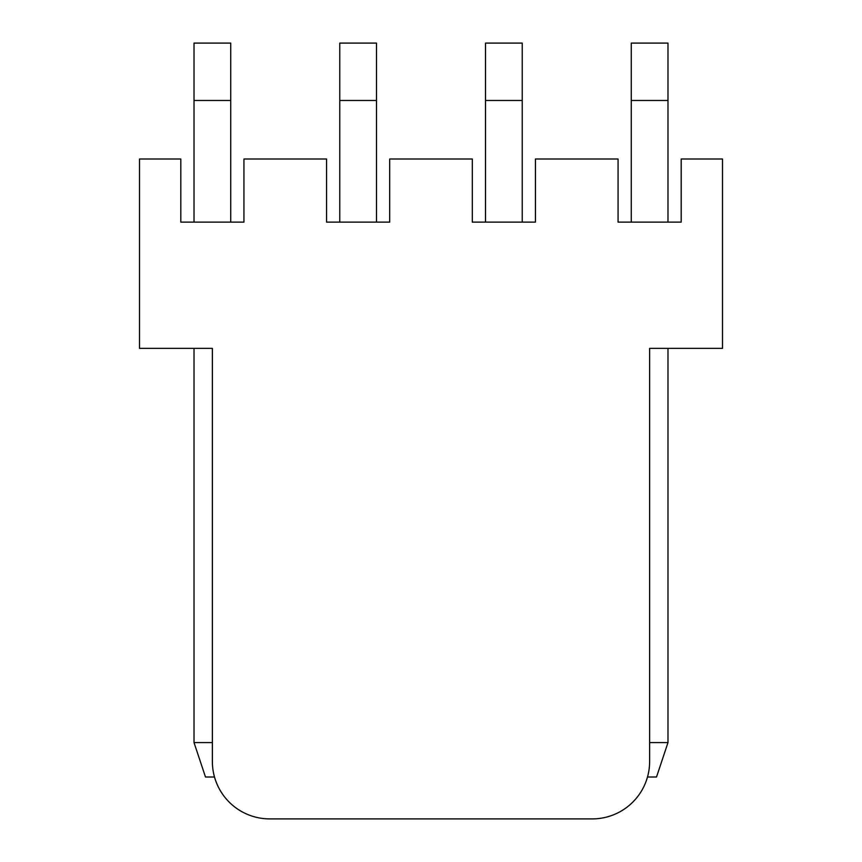 <?xml version="1.0" encoding="UTF-8"?>
<svg xmlns="http://www.w3.org/2000/svg" width="862" height="862" viewBox="0 0 862 862"><rect width="100%" height="100%" fill="white"/><g stroke="black" fill="none" stroke-linecap="round" stroke-linejoin="round"><path stroke-width="1.29" d="M194.015 222.127L194.015 43.1L230.736 43.1L230.736 222.127M214.509 777.007L205.49 777.007L194.015 742.581L194.015 348.367L188.272 348.367M194.015 742.581L212.375 742.581M339.768 222.127L339.768 43.1L376.489 43.1L376.489 222.127M485.511 222.127L485.511 43.1L522.232 43.1L522.232 222.127M631.264 222.127L631.264 43.1L667.985 43.1L667.985 222.127M649.625 742.581L667.985 742.581L656.51 777.007L647.491 777.007M667.985 742.581L667.985 348.367L673.728 348.367M649.625 348.367L722.496 348.367L722.496 159.007L681.185 159.007L681.185 222.127L618.065 222.127L618.065 159.007L535.431 159.007L535.431 222.127L472.311 222.127L472.311 159.007L389.689 159.007L389.689 222.127L326.569 222.127L326.569 159.007L243.935 159.007L243.935 222.127L180.815 222.127L180.815 159.007L139.504 159.007L139.504 348.367L212.375 348.367L212.375 761.523A57.377 57.377 0 0 0 269.763 818.9L592.237 818.9A57.377 57.377 0 0 0 649.625 761.523L649.625 348.367M194.015 100.477L230.736 100.477M339.768 100.477L376.489 100.477M485.511 100.477L522.232 100.477M631.264 100.477L667.985 100.477"/></g></svg>
